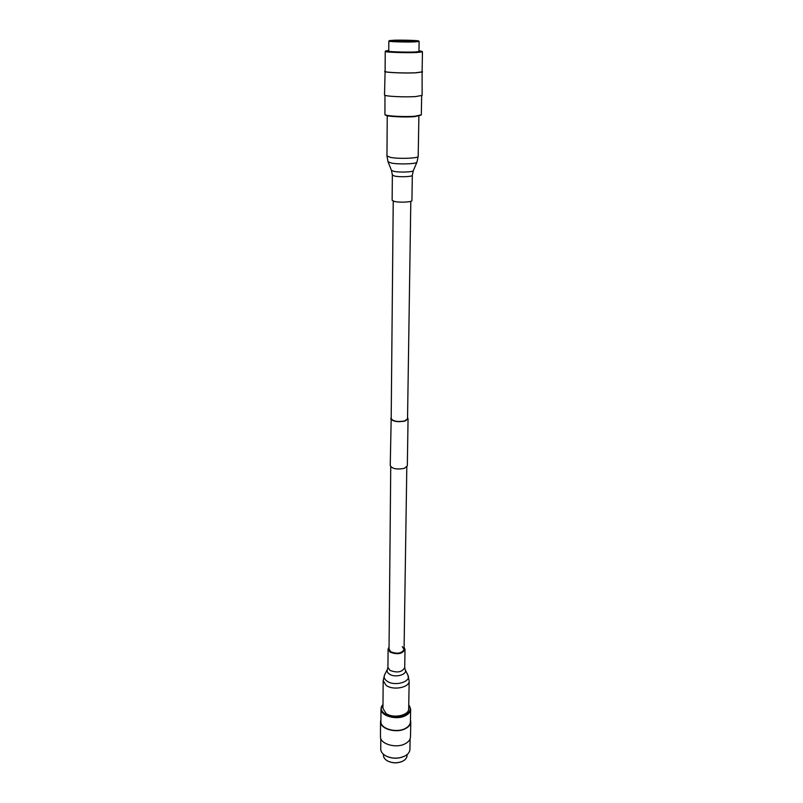 <?xml version="1.0" encoding="UTF-8"?>
<svg xmlns="http://www.w3.org/2000/svg" width="803" height="803" viewBox="0 0 803 803"><rect width="100%" height="100%" fill="white"/><g stroke="black" fill="none" stroke-linecap="round" stroke-linejoin="round"><path stroke-width="1.2" d="M410.815 201.342L407.543 418.795L404.722 420.923C397.595 422.127 393.079 421.344 391.191 418.594L393.229 201.121M407.553 417.761L408.054 418.805L407.332 465.86L404.391 468.33C396.933 469.725 392.215 468.832 390.248 465.65L391.202 417.57M408.054 418.805L405.063 421.063C397.485 422.338 392.687 421.515 390.68 418.594M396.28 40.331L392.175 40.722L415.783 41.003L396.28 40.331M413.696 41.435L418.654 40.973C418.624 40.451 403.036 39.959 394.444 40.21L389.314 40.622C388.17 41.154 404.712 41.706 413.696 41.435M388.762 51.392L388.833 41.124C388.22 41.676 404.933 42.218 413.987 41.937L419.116 41.495L418.654 40.973M388.762 50.579L386.895 50.96C386.203 51.683 404.943 52.376 415.081 51.974L420.812 51.372L418.955 50.94M388.762 50.448L385.721 50.9C384.155 51.683 404.732 52.476 415.884 52.034L421.987 51.342L418.955 50.82M385.721 50.9L385.239 51.422C384.466 52.225 405.053 52.978 416.185 52.546L422.458 51.874L421.987 51.342M385.239 51.422L385.109 71.427C384.336 72.471 404.802 73.374 415.854 72.762L422.097 71.879L422.458 51.874M385.109 71.146L384.517 94.925C383.724 96.28 404.531 97.384 415.773 96.551L422.127 95.376L422.107 71.597M384.657 71.427C383.864 72.491 404.832 73.424 416.165 72.792L422.549 71.889M384.958 95.286L384.928 114.588C385.681 116.084 404.832 117.108 415.161 116.194L421.324 114.839L421.665 95.738M384.928 114.588L385.37 115.05C386.113 116.505 404.782 117.519 414.86 116.616L421.234 115.04M407.081 754.569L407.061 755.543C406.96 757.741 405.595 759.568 402.986 761.033L402.765 761.154C397.676 763.362 392.627 763.302 387.598 760.963C384.888 759.427 383.493 757.53 383.443 755.262L383.453 754.278M410.112 738.85L409.931 749.299C409.801 751.979 408.125 754.218 404.903 756.014L404.722 756.105C398.368 758.895 392.045 758.815 385.761 755.874C382.469 753.997 380.793 751.688 380.732 748.948L380.793 738.489M410.453 719.91L410.775 721.887C410.654 724.557 408.918 726.795 405.585 728.582C396.501 733.691 379.889 728.923 380.542 721.516L380.923 719.548M410.775 721.887L410.504 736.863C410.383 739.583 408.657 741.842 405.344 743.658C396.311 748.838 379.799 744.01 380.451 736.502L380.542 721.516M408.757 704.773L410.644 709.149C410.524 711.729 408.827 713.887 405.555 715.603C396.642 720.532 380.341 715.935 380.983 708.788L382.991 704.462M410.644 709.149L410.423 721.877C410.293 724.487 408.607 726.665 405.344 728.411C396.481 733.4 380.261 728.743 380.903 721.516L380.983 708.788M408.757 704.914C411.558 708.778 410.413 712.191 405.314 715.132C394.092 721.345 375.202 712.241 382.991 704.592M404.602 756.165L404.481 756.235C398.288 758.945 392.125 758.875 386.002 756.004L385.882 755.944M402.644 761.204L402.534 761.264C397.605 763.412 392.707 763.352 387.829 761.083L387.719 761.023M411.929 200.559C412.351 202.095 399.924 202.757 394.504 201.473L392.135 200.318L392.366 175.074L394.755 176.108C400.225 177.262 412.742 176.69 412.32 175.325L411.929 200.559M390.74 466.784L389.033 649.145L390.82 651.805C397.415 654.234 401.841 653.411 404.07 649.326L402.233 646.626M389.043 647.057L388.09 649.145L390.097 652.136C397.525 654.877 402.494 653.943 405.003 649.346L404.1 647.238M383.161 680.643L382.961 708.477L385.982 713.405C392.968 718.846 409.159 715.503 408.687 708.788L409.169 680.964L407.874 675.112C411.798 681.757 394.584 686.806 386.966 681.125C384.326 679.228 383.533 677.12 384.597 674.831L383.161 680.643L386.223 685.441C393.279 690.731 409.65 687.488 409.169 680.964M418.885 116.124L418.192 156.374L416.948 162.166L413.304 170.668C413.174 172.073 399.884 172.585 394.082 171.4L391.483 170.397L392.366 175.074M416.948 162.166C416.827 163.953 399.151 164.595 391.473 163.079L388.05 161.815L386.956 155.993L390.67 157.438C399.211 159.084 418.885 158.301 418.192 156.374M407.874 675.112L405.144 669.501C408.095 674.51 395.056 678.274 389.284 674.028C387.267 672.603 386.665 671.017 387.458 669.29L387.929 667.303L389.917 670.364C397.294 673.145 402.233 672.201 404.722 667.514L405.003 649.346M404.07 649.326L406.81 466.975M418.945 51.763L419.116 41.495M387.247 115.742L386.956 155.993M391.483 170.397L388.05 161.815M413.304 170.668L412.32 175.325M387.458 669.29L384.597 674.831M405.144 669.501L404.722 667.514M387.929 667.303L388.09 649.145"/></g></svg>
